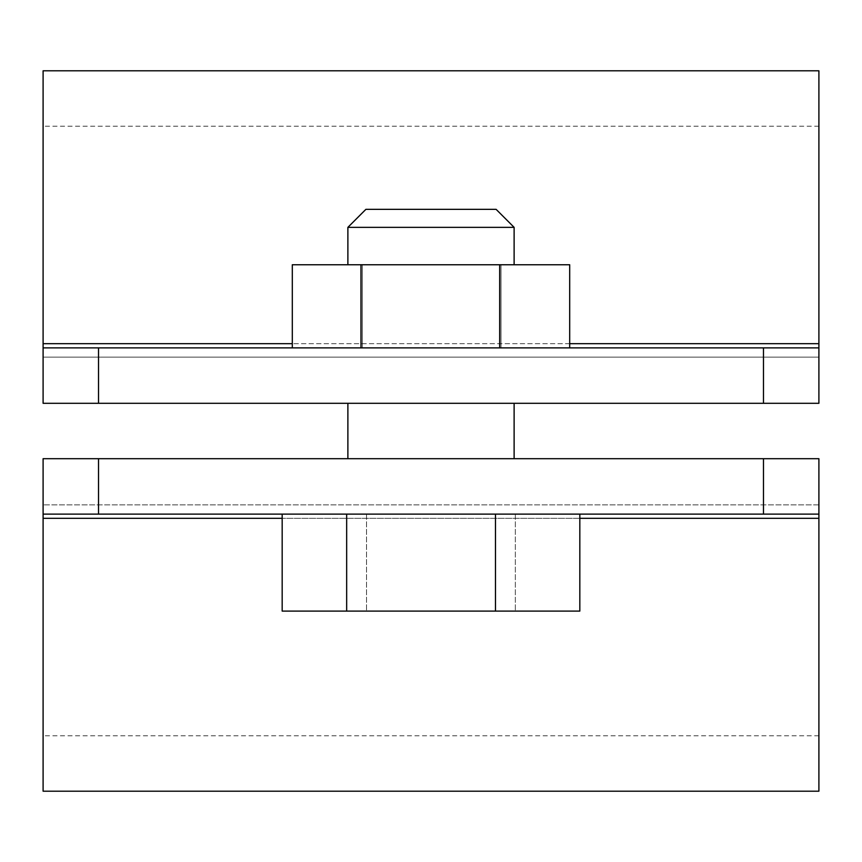 <?xml version="1.0" encoding="UTF-8"?>
<svg xmlns="http://www.w3.org/2000/svg" width="862" height="862" viewBox="0 0 862 862"><rect width="100%" height="100%" fill="white"/><g stroke="black" fill="none" stroke-linecap="round" stroke-linejoin="round"><path stroke-width="0.65" stroke-dasharray="4.31 3.23" d="M514.118 264.753L347.882 264.753L514.118 264.753L347.882 264.753L514.118 264.753L514.118 227.352L347.882 227.352L347.882 264.753M514.118 403.297L347.882 403.297L514.118 403.297L347.882 403.297L514.118 403.297L514.118 458.703L347.882 458.703L514.118 458.703M347.882 227.352L365.887 209.347L496.113 209.347L365.887 209.347L496.113 209.347L514.118 227.352L347.882 227.352L514.118 227.352M347.882 403.297L347.882 458.703M763.484 347.882L43.1 347.882L818.9 347.882L763.484 347.882L763.484 403.297L818.9 403.297L818.9 347.882L43.1 347.882L43.1 70.803M292.304 347.882L569.696 347.882L292.304 347.882L569.696 347.882L292.304 347.882L292.304 264.753L569.696 264.753L292.304 264.753L569.696 264.753L569.696 347.882M818.9 791.197L818.9 514.118L43.1 514.118L98.516 514.118L98.516 458.703L43.1 458.703L43.1 735.782L43.1 458.703L43.1 514.118L818.9 514.118L818.9 458.703L98.516 458.703M579.824 514.118L282.176 514.118L579.824 514.118L282.176 514.118L579.824 514.118L579.824 611.093L282.176 611.093L579.824 611.093L282.176 611.093L282.176 514.118M763.484 458.703L763.484 514.118L98.516 514.118M818.9 458.703L818.9 735.782L818.9 458.703M43.1 791.197L43.1 514.118M763.484 514.118L818.9 514.118M763.484 403.297L98.516 403.297L98.516 347.882M818.9 347.882L818.9 70.803M43.1 347.882L43.1 403.297L818.9 403.297L43.1 403.297L43.1 126.218L43.1 403.297L98.516 403.297M818.9 357.116L818.9 126.218L818.9 357.116L43.1 357.116L818.9 357.116M515.336 514.118L515.336 611.093L515.336 514.118M495.478 514.118L495.478 611.093M346.664 514.118L346.664 611.093M366.522 514.118L366.522 611.093L366.522 514.118M362.32 347.882L362.32 264.753L362.32 347.882M360.984 347.882L360.984 264.753M499.68 347.882L499.68 264.753M501.016 347.882L501.016 264.753L501.016 347.882M818.9 504.884L43.1 504.884L818.9 504.884M579.824 518.321L282.176 518.321M818.9 518.321L43.1 518.321M818.9 343.679L43.1 343.679M569.696 343.679L292.304 343.679M818.9 735.782L43.1 735.782M818.9 126.218L43.1 126.218"/><path stroke-width="1.29" d="M347.882 227.352L365.887 209.347L496.113 209.347L514.118 227.352L347.882 227.352L347.882 264.753M514.118 227.352L514.118 264.753M347.882 403.297L347.882 458.703M514.118 403.297L514.118 458.703M43.1 347.882L98.516 347.882L98.516 403.297L43.1 403.297L43.1 70.803L818.9 70.803L818.9 403.297L98.516 403.297M763.484 403.297L763.484 347.882L98.516 347.882M763.484 347.882L818.9 347.882M763.484 514.118L763.484 458.703L818.9 458.703L818.9 514.118L43.1 514.118L43.1 791.197L818.9 791.197L818.9 518.321L579.824 518.321M43.1 514.118L43.1 458.703L98.516 458.703L98.516 514.118M763.484 458.703L98.516 458.703M818.9 514.118L818.9 518.321M579.824 514.118L579.824 611.093L282.176 611.093L282.176 514.118M346.664 514.118L346.664 611.093M495.478 514.118L495.478 611.093M569.696 347.882L569.696 264.753L292.304 264.753L292.304 347.882M499.68 347.882L499.68 264.753M360.984 347.882L360.984 264.753M282.176 518.321L43.1 518.321M818.9 343.679L569.696 343.679M292.304 343.679L43.1 343.679"/></g></svg>
